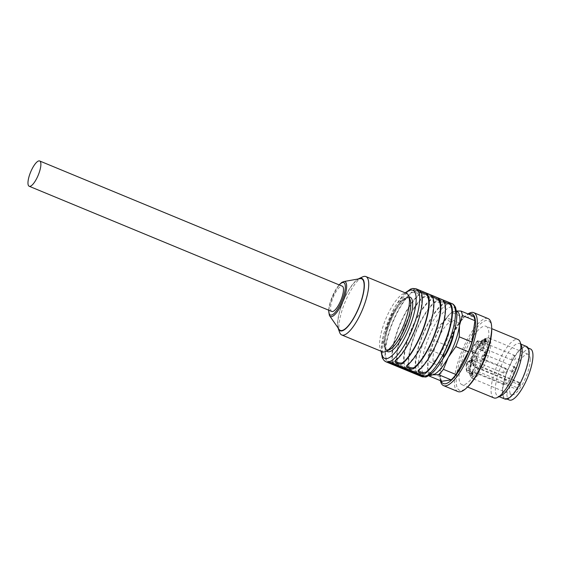 <?xml version="1.0" encoding="UTF-8"?>
<svg xmlns="http://www.w3.org/2000/svg" width="561" height="561" viewBox="0 0 561 561"><rect width="100%" height="100%" fill="white"/><g stroke="black" fill="none" stroke-linecap="round" stroke-linejoin="round"><path stroke-width="0.42" stroke-dasharray="2.81 2.1" d="M472.201 371.585L470.882 373.205L471.85 373.338L471.156 375.288C472.06 374.306 472.341 373.5 471.997 372.862L471.331 373.037L472.257 373.423L473.119 371.663L471.941 373.871L470.91 373.388L472.776 373.724L472.082 375.674C472.993 374.692 473.274 373.885 472.923 373.247L471.226 373.016L472.201 371.585L473.126 371.971M472.776 373.724L472.797 374.418L471.871 374.033L471.85 373.338L472.776 373.724L471.857 373.346M472.243 375.218L471.205 374.608L472.243 375.218M471.878 375.393L470.952 375.007L471.878 375.393M473.014 373.261L471.997 372.862L473.014 373.261M471.191 360.646L472.467 360.905L471.997 362.168L470.988 361.614L470.742 362.027L471.857 360.737L471.801 358.675L472.734 359.054L471.626 361.186L472.593 359.524L471.668 359.138L471.079 359.889C471.878 358.844 471.913 359.096 471.191 360.646L472.145 361.27L472.544 360.891L471.542 360.52L470.988 361.614L471.913 361.999L471.787 362.616L470.742 362.027L471.668 362.413L472.579 361.684L472.818 359.061L471.801 358.675L470.889 359.98L470.7 360.807L471.626 361.186M470.7 360.807L471.079 359.889L472.011 360.267C472.804 359.229 472.839 359.482 472.117 361.032M472.776 360.471L471.843 360.085M481.611 341.039L482.18 341.474L481.45 343.549A5.266 1.578 112.5 0 1 477.642 348.683A5.266 1.578 112.5 0 1 477.867 344.082L478.596 342.007A1.578 0.47 -67.5 0 0 478.666 340.625A1.578 0.47 -67.5 0 0 478.316 340.779L482.025 342.315A18.429 5.519 -67.5 0 0 475.784 351.481L472.074 349.945A1.578 0.47 -67.5 0 0 471.752 351.929A1.578 0.47 -67.5 0 0 471.836 351.936L472.593 351.824A5.266 1.578 112.5 0 1 472.888 351.852A5.266 1.578 112.5 0 1 472.502 356.887A5.266 1.578 112.5 0 1 469.15 361.614L468.386 361.726A1.578 0.47 -67.5 0 0 467.173 363.865L470.882 365.4A18.429 5.519 -67.5 0 0 471.002 373.619L467.292 372.083A1.578 0.47 -67.5 0 0 467.376 372.174A1.578 0.47 -67.5 0 0 468.519 370.632L472.229 372.167L472.958 370.092A5.266 1.578 112.5 0 1 476.766 364.966A5.266 1.578 112.5 0 1 477.236 366.179L477.257 367.532A4.039 1.213 -67.5 0 0 477.621 368.472A4.039 1.213 -67.5 0 0 479.199 367.245A4.039 1.213 -67.5 0 0 481.072 361.929L481.05 360.576A5.266 1.578 112.5 0 1 482.544 355.295A5.266 1.578 112.5 0 1 485.258 352.035L486.022 351.922L482.306 350.38A1.578 0.47 -67.5 0 0 483.526 348.248A18.429 5.519 -67.5 0 0 483.407 340.022A1.578 0.47 -67.5 0 0 483.323 339.938A1.578 0.47 -67.5 0 0 482.18 341.474L485.889 343.009A1.578 0.47 112.5 0 1 487.032 341.474A1.578 0.47 112.5 0 1 487.123 341.558L483.407 340.022A1.052 0.975 151.8 0 0 482.018 340.555A17.377 5.203 112.5 0 1 482.13 348.304L480.966 349.131A6.318 1.893 -67.5 0 0 477.706 353.051A6.318 1.893 -67.5 0 0 475.917 359.384L475.931 360.744A2.987 0.898 112.5 0 1 474.55 364.671A2.987 0.898 112.5 0 1 473.112 364.888L473.091 363.528A6.318 1.893 -67.5 0 0 471.198 362.602A6.318 1.893 -67.5 0 0 467.965 368.226L466.822 370.786A17.377 5.203 112.5 0 1 466.71 363.03L467.874 362.21A6.318 1.893 -67.5 0 0 472.096 356.018A6.318 1.893 -67.5 0 0 472.011 350.457L471.254 350.569L471.331 349.91A17.377 5.203 112.5 0 1 477.215 341.263L476.584 343.753A6.318 1.893 -67.5 0 0 476.661 349.307A6.318 1.893 -67.5 0 0 480.875 343.115L482.018 340.555M482.13 348.304A1.052 0.561 -169 0 1 483.526 348.248L487.236 349.784A1.578 0.47 112.5 0 1 486.022 351.922M487.236 349.784A18.429 5.519 -67.5 0 0 487.123 341.558M485.889 343.009L485.16 345.085A5.266 1.578 112.5 0 1 481.359 350.218A5.266 1.578 112.5 0 1 481.583 345.618L482.313 343.542L477.313 341.677M482.025 342.315A1.578 0.47 112.5 0 1 482.376 342.161A1.578 0.47 112.5 0 1 482.313 343.542M471.254 350.569A1.052 0.989 81.6 0 0 471.836 351.936L475.553 353.472A1.578 0.47 112.5 0 1 475.462 353.465A1.578 0.47 112.5 0 1 475.784 351.481M475.553 353.472L476.31 353.36A5.266 1.578 112.5 0 1 476.598 353.388A5.266 1.578 112.5 0 1 476.219 358.423A5.266 1.578 112.5 0 1 472.86 363.149L468.386 361.726A1.052 0.989 -98.4 0 0 467.117 362.322M470.882 365.4A1.578 0.47 112.5 0 1 472.103 363.262M472.229 372.167A1.578 0.47 112.5 0 1 471.093 373.71A1.578 0.47 112.5 0 1 471.002 373.619M479.199 367.245A3.156 0.947 -67.5 0 0 477.741 371.403L477.748 372.231A20.266 6.073 112.5 0 1 470.938 362.511A20.266 6.073 112.5 0 1 486.99 338.942A20.266 6.073 112.5 0 1 480.735 367.848L480.721 367.02A3.156 0.947 -67.5 0 0 480.433 366.291A3.156 0.947 -67.5 0 0 479.199 367.245M485.791 355.744L485.91 352.883L485.693 355.295L485.202 355.625L485.791 355.744L484.641 355.33L485.791 355.744M486.022 339.994L486.008 339.363L485.763 339.721L484.914 341.908L486.05 341.986L486.289 339.594L486.022 339.994L485.09 339.608L485.083 338.977L486.008 339.363M483.344 343.718A2.63 0.785 112.5 0 1 484.374 342.918A2.63 0.785 112.5 0 1 484.613 343.528A2.63 0.785 112.5 0 1 483.764 346.368A2.63 0.785 112.5 0 1 482.362 347.785A2.63 0.785 112.5 0 1 482.257 346.214A2.63 0.785 112.5 0 1 483.344 343.718M474.564 356.614A2.63 0.785 112.5 0 1 475.595 355.821A2.63 0.785 112.5 0 1 475.826 356.431A2.63 0.785 112.5 0 1 474.978 359.271A2.63 0.785 112.5 0 1 473.575 360.688A2.63 0.785 112.5 0 1 473.47 359.11A2.63 0.785 112.5 0 1 474.564 356.614M483.512 355.288A2.63 0.785 112.5 0 1 484.543 354.496A2.63 0.785 112.5 0 1 484.781 355.099A2.63 0.785 112.5 0 1 483.933 357.939A2.63 0.785 112.5 0 1 482.53 359.356A2.63 0.785 112.5 0 1 482.425 357.785A2.63 0.785 112.5 0 1 483.512 355.288M474.725 368.191A2.63 0.785 -67.5 0 0 473.638 370.688A2.63 0.785 -67.5 0 0 473.743 372.259A2.63 0.785 -67.5 0 0 475.146 370.842A2.63 0.785 -67.5 0 0 475.994 368.002A2.63 0.785 -67.5 0 0 475.756 367.392A2.63 0.785 -67.5 0 0 474.725 368.191M454.291 331.299A22.903 6.865 -67.5 0 0 452.545 321.832A22.903 6.865 -67.5 0 0 440.357 334.16A22.903 6.865 -67.5 0 0 432.98 358.865A22.903 6.865 -67.5 0 0 435.034 364.159A22.903 6.865 -67.5 0 0 442.959 358.689M428.338 356.95A22.903 6.865 112.5 0 1 435.715 332.238A22.903 6.865 112.5 0 1 447.902 319.91A22.903 6.865 112.5 0 1 445.49 343.697A22.903 6.865 112.5 0 1 430.392 362.238A22.903 6.865 112.5 0 1 428.338 356.95M457.93 391.578A39.487 11.83 112.5 0 1 462.096 350.569A39.487 11.83 112.5 0 1 488.126 318.606M440.406 380.667A39.487 11.83 112.5 0 1 440.027 377.294A39.487 11.83 112.5 0 1 465.357 316.067A39.487 11.83 112.5 0 1 468.007 313.95M440.939 380.884A37.664 11.29 112.5 0 1 439.957 375.611A37.664 11.29 112.5 0 1 464.115 317.21A37.664 11.29 112.5 0 1 468.54 314.167M428.962 375.519A36.851 11.045 112.5 0 1 427.896 371.62L428.106 360.4L431.002 350.281A36.851 11.045 112.5 0 1 434.445 340.492L439.312 328.578L446.858 317.778L459.438 322.982A36.851 11.045 112.5 0 1 464.263 317.631L451.682 312.421L456.577 311.018M473.568 316.25L464.263 317.631M441.858 381.263A36.851 11.045 112.5 0 1 440.476 376.831L427.896 371.62M431.002 350.281L443.583 355.492L440.476 376.831M443.583 355.492A36.851 11.045 112.5 0 1 447.033 345.702L434.445 340.492M459.438 322.982L447.033 345.702M446.858 317.778A36.851 11.045 112.5 0 1 451.395 312.68A36.851 11.045 112.5 0 1 451.682 312.421M430.455 374.503A34.221 10.252 112.5 0 1 427.657 367.392A34.221 10.252 112.5 0 1 428.106 360.4A34.221 10.252 112.5 0 1 439.312 328.578A34.221 10.252 112.5 0 1 449.606 314.328A34.221 10.252 112.5 0 1 454.992 311.18A34.221 10.252 112.5 0 1 456.612 311.278M461.878 384.664L467.558 387.02A37.664 11.29 112.5 0 1 456.64 375.043A37.664 11.29 112.5 0 1 475.525 329.391A37.664 11.29 112.5 0 1 491.709 328.627L486.036 326.292A31.591 9.467 112.5 0 1 478.091 368.78A31.591 9.467 112.5 0 1 461.878 384.664A31.591 9.467 112.5 0 1 465.209 351.859A31.591 9.467 112.5 0 1 486.036 326.292M493.904 397.917A31.591 9.467 112.5 0 1 497.235 365.106A31.591 9.467 112.5 0 1 518.055 339.538M500.917 395.842A28.429 8.52 112.5 0 1 497.895 396.15A28.429 8.52 112.5 0 1 500.889 366.621A28.429 8.52 112.5 0 1 519.633 343.613A28.429 8.52 112.5 0 1 521.555 345.962M504.858 399.032A28.429 8.52 112.5 0 1 507.852 369.503A28.429 8.52 112.5 0 1 526.597 346.488M528.771 353.605A27.643 8.282 -67.5 0 0 526.295 347.224A27.643 8.282 -67.5 0 0 508.07 369.594A27.643 8.282 -67.5 0 0 505.159 398.303A27.643 8.282 -67.5 0 0 519.865 383.429A27.643 8.282 -67.5 0 0 528.771 353.605M530.215 359.349A21.851 6.55 -67.5 0 0 528.259 354.3A21.851 6.55 -67.5 0 0 513.855 371.985A21.851 6.55 -67.5 0 0 511.548 394.678A21.851 6.55 -67.5 0 0 523.175 382.918A21.851 6.55 -67.5 0 0 530.215 359.349M520.426 385.26L482.137 369.418A21.851 6.55 -67.5 0 0 490.763 343.023A21.851 6.55 -67.5 0 0 488.806 337.974A21.851 6.55 -67.5 0 0 474.403 355.66A21.851 6.55 -67.5 0 0 472.103 378.352A21.851 6.55 -67.5 0 0 479.157 373.801L517.445 389.643A21.851 6.55 -67.5 0 0 520.426 385.26L520.405 383.443A3.156 0.947 -67.5 0 0 520.117 382.714A3.156 0.947 -67.5 0 0 518.441 384.411A3.156 0.947 -67.5 0 0 517.417 387.819L517.445 389.643M530.475 348.949A27.643 8.282 -67.5 0 0 512.249 371.319A27.643 8.282 -67.5 0 0 509.339 400.028M480.735 367.848L482.137 369.418M479.157 373.801L477.748 372.231M485.02 355.134L484.977 352.504L484.276 355.548L485.02 355.134L485.945 355.513M484.977 352.504L485.91 352.883M484.732 352.862L485.665 353.241M484.767 354.91L485.693 355.295M484.269 355.239L485.202 355.625M484.276 355.548L485.202 355.933M470.945 360.492L471.871 360.87M471.219 360.891L472.145 361.27M485.16 341.558L485.777 340.646L485.798 341.824L484.227 341.172L484.851 340.261L485.777 340.646M484.851 340.261L484.865 341.439L485.798 341.824M485.083 338.977L484.837 339.335L485.763 339.721M484.837 339.335L484.844 339.966L485.777 340.352M484.844 339.966L483.982 341.228L484.914 341.614M483.982 341.228L485.847 342.273M483.989 341.53L486.05 341.986M485.118 341.6L485.097 339.903L486.022 340.289M485.097 339.903L485.363 339.51L486.289 339.889M485.363 339.51L486.289 339.594M485.356 339.216L485.09 339.608M484.865 341.439L484.227 341.172M472.194 371.277L473.119 371.663M470.882 373.205L471.808 373.591M387.279 361.999C388.261 362.883 395.814 366.01 394.243 364.881A39.487 11.83 112.5 0 1 397.174 331.256A39.487 11.83 112.5 0 1 418.906 294.841L418.548 295.871C421.023 294.441 413.471 291.313 411.585 292.989A38.436 11.515 -67.5 0 0 390.568 328.318A38.436 11.515 -67.5 0 0 387.644 360.975C388.598 361.887 396.164 365.022 394.6 363.858A38.436 11.515 112.5 0 1 397.532 331.2A38.436 11.515 112.5 0 1 418.548 295.871L418.906 294.841C421.367 293.452 413.829 290.325 411.942 291.958A39.487 11.83 -67.5 0 0 390.211 328.374A39.487 11.83 -67.5 0 0 387.279 361.999L387.644 360.975M394.369 365.085L394.6 363.858L394.369 365.085M420.862 291.944L419.642 291.797A38.436 11.515 112.5 0 1 416.711 324.447A38.436 11.515 112.5 0 1 395.701 359.783L395.351 360.793M410.848 370.576A38.436 11.515 112.5 0 1 413.78 337.925A38.436 11.515 112.5 0 1 434.789 302.589C436.661 300.92 444.228 304.034 441.752 305.472A38.436 11.515 -67.5 0 0 420.736 340.808A38.436 11.515 -67.5 0 0 417.812 373.458L417.447 374.482C419.018 375.611 411.479 372.49 410.484 371.606A39.487 11.83 112.5 0 1 413.422 337.974A39.487 11.83 112.5 0 1 435.154 301.566C437.019 299.925 444.571 303.045 442.11 304.441A39.487 11.83 -67.5 0 0 420.378 340.857A39.487 11.83 -67.5 0 0 417.447 374.482L417.812 373.458C419.376 374.622 411.816 371.494 410.848 370.576L410.484 371.606M442.475 303.985L441.752 305.472L442.475 303.985M418.562 370.393L418.906 369.383A38.436 11.515 -67.5 0 0 439.915 334.047A38.436 11.515 -67.5 0 0 442.846 301.397L444.074 301.552M432.468 296.748L431.241 296.594A38.436 11.515 112.5 0 1 428.316 329.251A38.436 11.515 112.5 0 1 407.3 364.58L406.956 365.597M405.841 369.685L406.206 368.654C407.77 369.818 400.217 366.698 399.243 365.772A38.436 11.515 112.5 0 1 402.174 333.122A38.436 11.515 112.5 0 1 423.183 297.786C425.056 296.117 432.622 299.237 430.147 300.668A38.436 11.515 -67.5 0 0 409.137 336.004A38.436 11.515 -67.5 0 0 406.206 368.654L405.841 369.685C407.419 370.807 399.874 367.686 398.885 366.803A39.487 11.83 112.5 0 1 401.816 333.178A39.487 11.83 112.5 0 1 423.548 296.762C425.413 295.128 432.966 298.242 430.511 299.644A39.487 11.83 -67.5 0 0 408.78 336.053A39.487 11.83 -67.5 0 0 405.841 369.685M430.869 299.181L430.147 300.668L430.869 299.181M449.466 304.048L449.642 303.171A39.487 11.83 -67.5 0 0 448.926 303.277L445.658 302.596L415.491 290.114C414.144 289.49 413.688 289.076 414.116 288.873A39.487 11.83 112.5 0 1 414.831 288.768L448.169 302.225L449.642 303.171L449.305 304.139A2.63 0.442 -160.6 0 0 449.466 304.048A2.63 0.442 -160.6 0 0 447.881 303.045L417.707 290.563A2.63 0.442 -160.6 0 0 414.495 289.735L413.78 289.841A2.63 0.442 -160.6 0 0 413.618 289.925A2.63 0.442 -160.6 0 0 415.203 290.935L445.371 303.417A2.63 0.442 -160.6 0 0 448.59 304.244L449.305 304.139M413.618 289.925L413.969 288.943L413.78 289.841M388.24 349.734A27.903 8.359 112.5 0 1 386.704 349.573A27.903 8.359 112.5 0 1 389.65 320.597A27.903 8.359 112.5 0 1 408.043 298.01A27.903 8.359 112.5 0 1 406.017 324.693A27.903 8.359 112.5 0 1 388.24 349.734M389.551 349.685A28.352 8.499 112.5 0 1 388.093 350.148A28.352 8.499 112.5 0 1 390.316 318.69A28.352 8.499 112.5 0 1 410.133 299.939M382.441 351.796A31.591 9.467 112.5 0 1 385.772 318.992A31.591 9.467 112.5 0 1 406.599 293.424M339.601 332.343A31.591 9.467 112.5 0 1 345.071 302.148A31.591 9.467 112.5 0 1 362.532 276.924M338.024 327.869A28.352 8.499 112.5 0 1 343.115 301.341A28.352 8.499 112.5 0 1 358.255 278.971M339.026 329.307A27.903 8.359 112.5 0 1 343.234 301.39A27.903 8.359 112.5 0 1 359.987 278.663M331.803 311.474A13.688 4.102 112.5 0 1 332.799 298.389A13.688 4.102 112.5 0 1 341.523 286.103A13.688 4.102 112.5 0 1 342.273 286.18M423.225 375.716A2.63 0.442 -160.6 0 0 423.422 375.709L424.137 375.604A2.63 0.442 -160.6 0 0 424.298 375.519A2.63 0.442 -160.6 0 0 422.714 374.51L392.546 362.027A2.63 0.442 -160.6 0 0 389.327 361.2L388.612 361.305A2.63 0.442 -160.6 0 0 388.45 361.389A2.63 0.442 -160.6 0 0 389.467 362.147M480.721 367.02L520.405 383.443M477.741 371.403L517.417 387.819M467.229 370.302L468.519 370.632L469.248 368.556A5.266 1.578 112.5 0 1 473.049 363.423A5.266 1.578 112.5 0 1 473.526 364.643L473.54 365.996A4.039 1.213 -67.5 0 0 473.905 366.929A4.039 1.213 -67.5 0 0 476.058 364.755A4.039 1.213 -67.5 0 0 477.362 360.393L481.072 361.929M473.091 363.528A1.052 0.827 179.2 0 0 472.965 363.928L472.986 365.281A1.052 0.827 -0.8 0 0 473.54 365.996L477.257 367.532M475.931 360.744A1.052 0.827 179.2 0 1 477.362 360.393L477.341 359.04L481.05 360.576M475.917 359.384A1.052 0.827 179.2 0 1 477.341 359.04A5.266 1.578 112.5 0 1 478.828 353.76A5.266 1.578 112.5 0 1 481.548 350.499L485.258 352.035M480.966 349.131A1.052 0.989 -98.4 0 0 481.548 350.499L482.306 350.38A1.052 0.989 -98.4 0 1 481.724 349.019M487.032 341.474L483.323 339.938C482.116 339.917 481.52 340.296 481.541 341.074L480.812 343.15L485.16 345.085M476.584 343.753L481.583 345.618M477.215 341.263A1.052 0.834 -133.7 0 1 478.316 340.779A18.429 5.519 -67.5 0 0 472.074 349.945L471.331 349.91M472.011 350.457A1.052 0.989 81.6 0 0 472.593 351.824L476.31 353.36M467.874 362.21A1.052 0.989 -98.4 0 1 469.15 361.614L472.86 363.149M466.71 363.03A1.052 0.561 -169 0 0 466.605 363.212A1.052 0.561 -169 0 0 467.173 363.865A18.429 5.519 -67.5 0 0 467.292 372.083A1.052 0.975 151.8 0 1 466.822 370.786M467.965 368.226L472.958 370.092M476.766 364.966L472.874 363.29L472.965 363.928A1.052 0.827 179.2 0 0 473.526 364.643L477.236 366.179M477.621 368.472L473.905 366.929L472.986 365.281A1.052 0.827 -0.8 0 1 473.112 364.888M481.359 350.218L477.425 348.654C477.474 347.82 477.229 350.997 480.812 343.15L480.875 343.115M484.529 355.029L485.461 355.415M470.889 359.98L471.815 360.365M471.647 361.298L472.579 361.684M471.857 360.737L472.783 361.123M471.619 372.953L472.544 373.338M511.835 359.468A2.63 0.785 -67.5 0 0 512.067 360.078A2.63 0.785 -67.5 0 0 513.469 358.661A2.63 0.785 -67.5 0 0 514.318 355.821A2.63 0.785 -67.5 0 0 514.079 355.211A2.63 0.785 -67.5 0 0 512.677 356.628A2.63 0.785 -67.5 0 0 511.835 359.468M503.049 372.371A2.63 0.785 -67.5 0 0 503.28 372.974A2.63 0.785 -67.5 0 0 504.683 371.557A2.63 0.785 -67.5 0 0 505.531 368.717A2.63 0.785 -67.5 0 0 505.293 368.114A2.63 0.785 -67.5 0 0 503.897 369.531A2.63 0.785 -67.5 0 0 503.049 372.371M511.997 371.038A2.63 0.785 -67.5 0 0 512.235 371.648A2.63 0.785 -67.5 0 0 513.638 370.232A2.63 0.785 -67.5 0 0 514.486 367.392A2.63 0.785 -67.5 0 0 514.248 366.782A2.63 0.785 -67.5 0 0 512.845 368.198A2.63 0.785 -67.5 0 0 511.997 371.038M503.21 383.941A2.63 0.785 -67.5 0 0 503.448 384.551A2.63 0.785 -67.5 0 0 504.851 383.135A2.63 0.785 -67.5 0 0 505.699 380.295A2.63 0.785 -67.5 0 0 505.461 379.685A2.63 0.785 -67.5 0 0 504.058 381.101A2.63 0.785 -67.5 0 0 503.21 383.941M411.942 291.958L411.585 292.989M420 290.766L419.642 291.797M395.701 359.783L395.337 360.807M435.154 301.566L434.789 302.589M418.906 369.383L418.541 370.407M443.211 300.366L442.846 301.397M431.605 295.57L431.241 296.594M407.3 364.58L406.942 365.611M399.243 365.772L398.885 366.803M423.548 296.762L423.183 297.786M385.989 361.817A39.487 11.83 112.5 0 1 388.857 324.055A39.487 11.83 112.5 0 1 414.018 288.613A39.487 11.83 112.5 0 1 416.185 288.845M451.921 303.627A39.487 11.83 -67.5 0 0 425.89 335.59A39.487 11.83 -67.5 0 0 421.732 376.599M405.589 293.003A36.851 11.045 -67.5 0 0 381.431 351.382M386.648 351.06A29.481 8.836 112.5 0 1 390.603 320.99A29.481 8.836 112.5 0 1 409.053 296.916M329.637 315.836A18.885 5.659 112.5 0 1 332.484 296.944A18.885 5.659 112.5 0 1 343.823 281.559M339.237 284.925A17.531 5.252 -67.5 0 0 328.774 310.219M427.082 375.337A36.851 11.045 112.5 0 1 434.326 325.548A36.851 11.045 112.5 0 1 456.037 322.337A36.851 11.045 112.5 0 1 427.082 375.337M388.612 361.305L388.268 362.273M389.327 361.2L388.99 362.168M392.546 362.027L392.251 362.848M422.714 374.51L422.426 375.33M424.137 375.604L423.906 376.249M448.926 303.277L448.59 304.244M445.658 302.596L445.371 303.417M415.491 290.114L415.203 290.935M414.831 288.768L414.495 289.735M418.001 289.742L417.707 290.563M448.169 302.225L447.881 303.045M452.545 321.832L447.902 319.91M435.034 364.159L430.392 362.238M439.957 375.611L440.027 377.294M464.115 317.21L465.357 316.067M427.657 367.392L427.713 368.815M449.606 314.328L451.395 312.68M497.895 396.15L499.164 396.676M519.633 343.613L520.903 344.138M528.259 354.3L488.806 337.974L484.739 338.564L481.184 341.754C478.372 345.092 475.812 349.496 473.498 354.959C470.16 362.792 468.87 369.496 469.641 375.071L472.103 378.352L511.548 394.678M528.139 347.981L526.295 347.224M507.004 399.06L505.159 398.303M480.433 366.291L520.117 382.714M471.093 373.71L467.376 372.174L466.289 370.099C465.784 366.508 466.605 363.29 466.605 363.212C466.766 362.357 467.194 361.838 467.888 361.663L468.652 361.55L471.647 357.034L472.706 351.719L476.598 353.388M482.376 342.161L478.666 340.625L477.418 340.885C475.342 342.911 473.309 345.885 471.317 349.819C470.77 350.015 470.917 350.716 471.752 351.929L475.462 353.465M485.735 355.709L484.809 355.33M472.208 375.218L471.275 374.832M471.997 375.674L471.072 375.288M472.173 373.416L471.247 373.03M482.362 347.785L512.067 360.078A2.63 2.63 0 0 0 515.51 358.647A2.63 2.63 0 0 0 514.079 355.211L484.374 342.918M473.575 360.688L503.28 372.974A2.63 2.63 0 0 0 506.723 371.55A2.63 2.63 0 0 0 505.293 368.114L475.595 355.821M482.53 359.356L512.235 371.648A2.63 2.63 0 0 0 515.671 370.225A2.63 2.63 0 0 0 514.248 366.782L484.543 354.496M473.743 372.259L503.448 384.551A2.63 2.63 0 0 0 506.885 383.121A2.63 2.63 0 0 0 505.461 379.685L475.756 367.392M394.979 361.27L395.337 360.253M419.516 291.58L419.873 290.563M418.183 370.87L418.541 369.853M442.72 301.18L443.085 300.163M406.578 366.067L406.935 365.05M431.121 296.383L431.479 295.367M386.704 349.573C386.669 349.145 384.762 350.19 385.155 341.347C385.737 335.303 387.637 328.374 390.863 320.562C393.366 314.644 396.115 309.574 399.123 305.338C406.36 296.159 406.956 298.326 408.043 298.01M388.121 362.329L388.45 361.389M423.969 376.452L424.298 375.519M328.613 310.156L330.064 302.596L336.172 288.831L339.082 284.855M405.224 292.849L394.642 307.302L383.794 333.536L381.066 351.228"/><path stroke-width="0.84" d="M442.959 358.689A22.903 6.865 -67.5 0 0 454.291 331.299M468.007 313.95A39.487 11.83 112.5 0 1 473.736 312.652L488.126 318.606A39.487 11.83 112.5 0 1 491.646 326.944A39.487 11.83 112.5 0 1 478.196 371.726A39.487 11.83 112.5 0 1 466.31 388.17A39.487 11.83 112.5 0 1 457.93 391.578L443.541 385.624A39.487 11.83 112.5 0 1 440.406 380.667M473.736 312.652A39.487 11.83 112.5 0 1 463.807 365.772A39.487 11.83 112.5 0 1 443.541 385.624M468.54 314.167A37.664 11.29 112.5 0 1 475.181 327.996A37.664 11.29 112.5 0 1 462.636 364.622A37.664 11.29 112.5 0 1 440.939 380.884M456.577 311.018L460.981 311.046L473.568 316.25A36.851 11.045 112.5 0 1 474.943 320.689L462.362 315.478L459.466 325.59L459.256 336.817L471.843 342.021L474.943 320.689M471.843 342.021A36.851 11.045 112.5 0 1 468.393 351.81L455.805 346.607L448.267 357.413L443.4 369.32L455.981 374.531L468.393 351.81M455.981 374.531A36.851 11.045 112.5 0 1 451.156 379.881L438.576 374.678L432.58 374.811L429.27 376.059L441.858 381.263L451.156 379.881M460.981 311.046A36.851 11.045 112.5 0 1 462.362 315.478M459.256 336.817A36.851 11.045 112.5 0 1 455.805 346.607M443.4 369.32A36.851 11.045 112.5 0 1 438.576 374.678M429.27 376.059A36.851 11.045 112.5 0 1 428.962 375.519M456.612 311.278A34.221 10.252 112.5 0 1 459.466 325.59A34.221 10.252 112.5 0 1 448.267 357.413A34.221 10.252 112.5 0 1 432.58 374.811A34.221 10.252 112.5 0 1 430.455 374.503M491.646 326.944L491.709 328.627A37.664 11.29 112.5 0 1 478.884 371.34A37.664 11.29 112.5 0 1 467.551 387.027L466.31 388.17M491.709 328.641L518.055 339.538A31.591 9.467 112.5 0 1 520.194 342.154A31.591 9.467 112.5 0 1 510.11 382.034A31.591 9.467 112.5 0 1 497.263 397.574A31.591 9.467 112.5 0 1 493.904 397.917L467.558 387.02M520.194 342.154L521.555 345.962A28.429 8.52 112.5 0 1 512.488 381.859A28.429 8.52 112.5 0 1 500.917 395.842L497.263 397.574M520.903 344.138L526.597 346.488A28.429 8.52 112.5 0 1 519.444 384.734A28.429 8.52 112.5 0 1 504.858 399.032L499.164 396.676M507.004 399.06L509.339 400.028A27.643 8.282 -67.5 0 0 524.044 385.155A27.643 8.282 -67.5 0 0 532.95 355.33A27.643 8.282 -67.5 0 0 530.475 348.949L528.139 347.981M395.337 360.807C392.875 362.196 400.414 365.323 402.3 363.689A39.487 11.83 -67.5 0 0 424.032 327.273A39.487 11.83 -67.5 0 0 426.963 293.648C425.981 292.765 418.436 289.644 420 290.766A39.487 11.83 112.5 0 1 417.068 324.391A39.487 11.83 112.5 0 1 395.337 360.807L394.979 361.27M395.351 360.793L396.585 361.957L398.899 362.862L401.297 363.114L402.658 362.658A38.436 11.515 -67.5 0 0 423.674 327.329A38.436 11.515 -67.5 0 0 426.605 294.672L420.862 291.944M443.211 300.366C441.633 299.244 449.179 302.365 450.167 303.249A39.487 11.83 112.5 0 1 447.236 336.873A39.487 11.83 112.5 0 1 425.504 373.289C423.639 374.923 416.087 371.81 418.541 370.407A39.487 11.83 -67.5 0 0 440.273 333.998A39.487 11.83 -67.5 0 0 443.211 300.366L443.085 300.163M418.183 370.87L418.541 370.407M444.074 301.552L449.81 304.279A38.436 11.515 112.5 0 1 446.879 336.93A38.436 11.515 112.5 0 1 425.869 372.266L422.685 372.588L420.238 371.796L418.562 370.393M406.942 365.611C404.481 366.999 412.019 370.127 413.899 368.486A39.487 11.83 -67.5 0 0 435.638 332.077A39.487 11.83 -67.5 0 0 438.569 298.445C437.587 297.568 430.035 294.441 431.605 295.57A39.487 11.83 112.5 0 1 428.674 329.195A39.487 11.83 112.5 0 1 406.942 365.611L406.578 366.067M406.956 365.597L408.191 366.754L410.498 367.658L412.896 367.911L414.263 367.462A38.436 11.515 -67.5 0 0 435.28 332.126A38.436 11.515 -67.5 0 0 438.204 299.476L432.468 296.748M388.268 362.273L423.078 376.676A39.487 11.83 -67.5 0 0 423.436 376.634A39.487 11.83 -67.5 0 0 423.793 376.571C424.228 376.368 423.772 375.954 422.426 375.33L392.251 362.848L388.99 362.168A39.487 11.83 112.5 0 1 388.626 362.231A39.487 11.83 112.5 0 1 388.268 362.273L388.121 362.329M358.255 278.971A28.352 8.499 112.5 0 1 358.788 278.698L362.532 276.924A31.591 9.467 112.5 0 1 365.898 276.58L406.599 293.424A31.591 9.467 112.5 0 1 408.738 296.033L410.133 299.939A28.352 8.499 112.5 0 1 405.224 327.042A28.352 8.499 112.5 0 1 389.551 349.685L385.8 351.459A31.591 9.467 112.5 0 1 384.18 351.978A31.591 9.467 112.5 0 1 382.441 351.796L341.74 334.959A31.591 9.467 112.5 0 1 339.601 332.343L338.206 328.437A28.352 8.499 112.5 0 1 338.024 327.869M408.738 296.033A31.591 9.467 112.5 0 1 403.268 326.229A31.591 9.467 112.5 0 1 385.8 351.459M365.898 276.58A31.591 9.467 112.5 0 1 363.598 306.79A31.591 9.467 112.5 0 1 343.472 335.141A31.591 9.467 112.5 0 1 341.74 334.959M358.788 278.698A28.352 8.499 112.5 0 1 361.242 301.292A28.352 8.499 112.5 0 1 341.684 330.948A28.352 8.499 112.5 0 1 338.206 328.437M339.082 284.855L341.845 282.379L343.823 281.559L359.987 278.663A27.903 8.359 112.5 0 1 360.506 303.024A27.903 8.359 112.5 0 1 341.824 330.534A27.903 8.359 112.5 0 1 339.026 329.307L329.412 315.471L328.613 310.156M39.663 160.972L342.273 286.18A13.688 4.102 112.5 0 1 343.5 289.343A13.688 4.102 112.5 0 1 339.089 304.111A13.688 4.102 112.5 0 1 331.803 311.474L29.2 186.266A13.688 4.102 -67.5 0 0 36.479 178.903A13.688 4.102 -67.5 0 0 40.89 164.135A13.688 4.102 -67.5 0 0 39.663 160.972A13.688 4.102 -67.5 0 0 30.638 172.052A13.688 4.102 -67.5 0 0 29.2 186.266M389.467 362.147A2.63 0.442 -160.6 0 0 390.035 362.399L420.203 374.881A2.63 0.442 -160.6 0 0 423.225 375.716M402.658 362.658L402.3 363.689M426.963 293.648L426.605 294.672M425.869 372.266L425.504 373.289M450.167 303.249L449.81 304.279M414.263 367.462L413.899 368.486M438.569 298.445L438.204 299.476M451.921 303.627L416.185 288.845A39.487 11.83 112.5 0 1 413.317 326.6A39.487 11.83 112.5 0 1 388.163 362.041A39.487 11.83 112.5 0 1 385.989 361.817L421.732 376.599A39.487 11.83 -67.5 0 0 423.899 376.824A39.487 11.83 -67.5 0 0 449.052 341.39A39.487 11.83 -67.5 0 0 451.921 303.627C453.071 303.873 454.284 305.135 455.567 307.421L456.822 313.564C457.019 318.536 456.135 324.567 454.193 331.656C450.203 346.642 440.799 365.309 432.152 373.093C428.366 376.01 426.03 377.308 425.147 376.985L421.732 376.599M381.431 351.382A36.851 11.045 -67.5 0 0 406.255 334.679A36.851 11.045 -67.5 0 0 410.834 290.1A36.851 11.045 -67.5 0 0 405.589 293.003M409.053 296.916A29.481 8.836 112.5 0 1 408.478 323.774A29.481 8.836 112.5 0 1 389.117 351.782A29.481 8.836 112.5 0 1 386.648 351.06M343.823 281.559A18.885 5.659 112.5 0 1 343.9 281.545A18.885 5.659 112.5 0 1 344.138 298.157A18.885 5.659 112.5 0 1 331.53 316.663A18.885 5.659 112.5 0 1 329.637 315.836M328.774 310.219A17.531 5.252 -67.5 0 0 340.092 304.763A17.531 5.252 -67.5 0 0 342.778 282.527A17.531 5.252 -67.5 0 0 339.237 284.925M420.203 374.881L419.916 375.702M423.387 375.814L423.078 376.676M390.035 362.399L389.748 363.219M416.185 288.845L412.77 288.459L410.659 289.062L405.224 292.849M381.066 351.228L382.35 358.023L384.292 360.751L385.989 361.817"/></g></svg>
